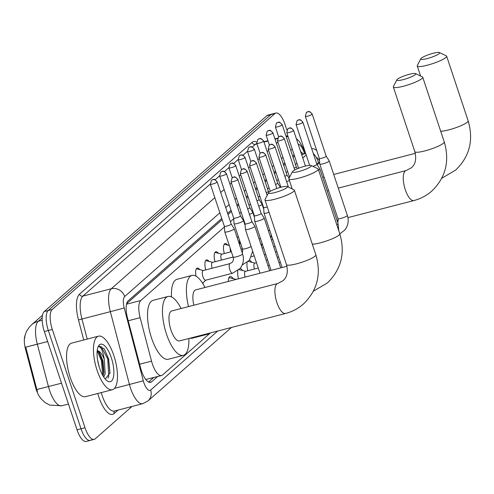 <?xml version="1.0" encoding="UTF-8"?>
<svg xmlns="http://www.w3.org/2000/svg" width="494" height="494" viewBox="0 0 494 494"><rect width="100%" height="100%" fill="white"/><g stroke="black" fill="none" stroke-linecap="round" stroke-linejoin="round"><path stroke-width="0.74" d="M224.344 253.546A8.849 3.242 -104.5 0 1 225.103 243.579A8.849 3.242 -104.5 0 1 227.666 245.086M215.051 261.715A8.849 3.242 -104.5 0 1 215.816 251.755A8.849 3.242 -104.5 0 1 218.373 253.261M205.757 269.891A8.849 3.242 -104.5 0 1 206.523 259.924A8.849 3.242 -104.5 0 1 209.079 261.437M196.013 276.183A8.849 3.242 -104.5 0 1 197.23 268.1A8.849 3.242 -104.5 0 1 199.792 269.607M247.852 270.718A9.417 3.452 -104.5 0 1 247.148 262.462M249.464 260.184A9.417 3.452 -104.5 0 1 251.798 262.314M238.534 278.795A9.417 3.452 -104.5 0 1 237.855 270.638M240.17 268.359A9.417 3.452 -104.5 0 1 242.511 270.49M228.364 281.432A9.417 3.452 -104.5 0 1 230.093 276.498A9.417 3.452 -104.5 0 1 233.217 278.665M224.412 226.962L140.821 300.494A16.592 6.082 75.5 0 0 140.135 317.679L151.535 361.139A16.592 6.082 75.5 0 0 152.356 363.905A16.592 6.082 75.5 0 0 161.544 375.545A16.592 6.082 75.5 0 0 162.551 374.995L210.351 332.944M25.318 334.846A14.937 5.471 75.5 0 0 25.54 349.178L35.512 387.21A14.937 5.471 75.5 0 0 36.253 389.692A14.937 5.471 75.5 0 0 40.459 397.936M294.764 156.048L293.053 157.271M285.229 164.156L283.76 165.447M275.936 172.326L274.466 173.616M266.643 180.501L265.179 181.792M257.355 188.677L255.886 189.968M248.062 196.853L246.592 198.143M238.769 205.022L237.305 206.313M231.439 211.475L228.012 214.489M222.146 219.645L126.649 303.662M145.755 379.472L161.544 375.545M306.206 154.999L302.773 158.018M296.913 163.174L295.443 164.465M287.619 171.35L286.156 172.641M278.332 179.526L276.862 180.816M269.039 187.695L267.569 188.986M259.745 195.871L258.282 197.162M250.452 204.047L248.988 205.337M241.165 212.222L239.695 213.513M233.699 218.786L230.408 221.683M318.772 162.897L318.056 161.155A16.592 6.082 75.5 0 0 313.276 153.473M203.17 282.673A8.849 3.242 -104.5 0 1 202.923 283.741M42.194 317.827L38.248 321.304A22.125 8.108 75.5 0 0 37.328 344.213L25.744 347.128L37.396 391.619M132.009 406.469L95.2 438.845A16.592 6.082 -104.5 0 1 94.2 439.394A16.592 6.082 -104.5 0 1 85.011 427.755L52.315 329.473A16.592 6.082 -104.5 0 1 52.185 309.528L274.911 113.583L270.922 114.614A16.592 6.082 -104.5 0 1 271.928 114.071A16.592 6.082 -104.5 0 0 270.922 114.614L48.196 310.559L270.922 114.614L266.939 115.645A16.592 6.082 -104.5 0 1 267.939 115.102L275.911 113.04A16.592 6.082 -104.5 0 1 285.1 124.673L286.903 130.089M52.315 329.473L48.326 330.505A16.592 6.082 -104.5 0 1 48.196 310.559A16.592 6.082 -104.5 0 0 48.326 330.505L81.022 428.786L48.326 330.505L44.343 331.536A16.592 6.082 -104.5 0 1 44.213 311.591L266.939 115.645M91.217 439.882A16.592 6.082 -104.5 0 1 90.211 440.426A16.592 6.082 -104.5 0 1 81.022 428.786A16.592 6.082 -104.5 0 0 90.211 440.426L86.228 441.457A16.592 6.082 -104.5 0 1 77.039 429.817L44.343 331.536M221.757 218.472L128.174 300.803A16.592 6.082 75.5 0 0 127.489 317.988L140.599 367.968A16.592 6.082 75.5 0 0 141.42 370.735A16.592 6.082 75.5 0 0 150.608 382.368A16.592 6.082 75.5 0 0 151.609 381.825L157.586 376.57M274.911 113.583A16.592 6.082 -104.5 0 1 275.911 113.04M294.128 154.807L292.658 156.098M284.834 162.983L283.371 164.274M275.547 171.152L274.077 172.443M266.254 179.328L264.784 180.619M256.96 187.504L255.497 188.794M247.673 195.68L246.203 196.97M238.38 203.849L236.91 205.14M231.05 210.302L227.623 213.315M303.1 153.887A16.592 6.082 75.5 0 0 300.673 151.701M153.603 377.601L148.552 382.041M113.848 355.563A27.658 10.139 -104.5 0 1 112.391 389.717A27.658 10.139 -104.5 0 1 97.077 370.321A27.658 10.139 -104.5 0 1 98.528 336.167A27.658 10.139 -104.5 0 1 113.848 355.563M112.391 389.717L85.487 396.682A27.658 10.139 -104.5 0 1 70.173 377.286A27.658 10.139 -104.5 0 1 71.624 343.132L98.528 336.167M105.29 379.083L109.989 372.89L108.631 358.903L104.32 348.955L99.485 346.275L98.732 346.621C101.042 346.745 102.9 351.049 104.314 359.521A13.832 5.07 -104.5 0 0 97.188 350.808M99.59 368.11A19.359 7.095 -104.5 0 1 98.294 346.418A19.359 7.095 -104.5 0 1 111.329 357.78A19.359 7.095 -104.5 0 1 113.54 376.471A19.359 7.095 -104.5 0 1 107.217 380.874A19.359 7.095 -104.5 0 1 99.59 368.11M99.096 366.529L97.565 359.793M103.055 375.915L103.919 372.451L103.018 360.972L99.541 352.691L97.182 350.882M103.734 377.008L105.173 373.878L104.314 359.521M103.697 373.81L102.19 360.472L98.72 351.74M109.927 373.353L108.519 358.835L104.32 348.955M102.777 375.44L101.4 360.676L97.269 350.894M108.056 378.145L108.748 375.94L107.729 359.039L101.356 346.837L99.399 346.3M316.179 157.296A19.359 7.095 -104.5 0 1 319.507 160.519M311.702 148.743A27.658 10.139 -104.5 0 1 316.728 150.54M286.915 187.566A9.954 1.686 -18.4 0 0 287.162 186.516A9.954 1.686 -18.4 0 0 278.394 187.967A9.954 1.686 -18.4 0 0 268.977 192.209A9.954 1.686 -18.4 0 0 268.545 192.709A9.954 1.686 -18.4 0 0 275.874 192.29A9.954 1.686 -18.4 0 0 286.915 187.566M287.162 186.516L294.004 189.813A15.487 2.624 161.6 0 1 294.362 190.171A15.487 2.624 161.6 0 1 293.615 191.45A15.487 2.624 161.6 0 1 277.696 198.434A15.487 2.624 161.6 0 1 264.969 199.947A15.487 2.624 161.6 0 1 265.043 199.446L268.545 192.709M285.489 313.492A15.487 5.675 75.5 0 1 276.912 302.624A15.487 5.675 75.5 0 1 276.788 284.013A15.487 5.675 75.5 0 1 277.727 283.5L171.795 310.924A15.487 5.675 75.5 0 0 170.98 330.048A15.487 5.675 75.5 0 0 179.557 340.909L285.489 313.492C292.238 311.726 298.215 308.565 303.433 304.008C317.352 290.491 321.501 274.096 315.87 254.83L294.362 190.171M188.85 338.507A30.424 11.152 -104.5 0 1 183.305 355.371A30.424 11.152 -104.5 0 1 166.453 334.03A30.424 11.152 -104.5 0 1 168.053 296.468A30.424 11.152 -104.5 0 1 181.088 308.522M183.305 355.371L168.355 359.243A30.424 11.152 -104.5 0 1 151.504 337.902A30.424 11.152 -104.5 0 1 153.103 300.333L168.053 296.468M310.831 166.521A9.954 1.686 -18.4 0 0 311.078 165.471A9.954 1.686 -18.4 0 0 302.316 166.929A9.954 1.686 -18.4 0 0 292.893 171.165A9.954 1.686 -18.4 0 0 292.46 171.665A9.954 1.686 -18.4 0 0 299.79 171.245A9.954 1.686 -18.4 0 0 310.831 166.521M311.078 165.471L317.92 168.775A15.487 2.624 161.6 0 1 318.278 169.127A15.487 2.624 161.6 0 1 317.531 170.405A15.487 2.624 161.6 0 1 301.612 177.389A15.487 2.624 161.6 0 1 288.885 178.908A15.487 2.624 161.6 0 1 288.959 178.408L292.46 171.665M209.141 333.252A30.424 11.152 -104.5 0 1 207.221 334.333A30.424 11.152 -104.5 0 1 205.016 334.321M207.221 334.333L192.271 338.199A30.424 11.152 -104.5 0 1 190.067 338.192M286.946 266.266L195.71 289.885A15.487 5.675 75.5 0 0 193.833 305.218M188.529 306.595A30.424 11.152 -104.5 0 1 191.968 275.424A30.424 11.152 -104.5 0 1 205.004 287.477M171.511 296.919A30.424 11.152 -104.5 0 1 177.025 279.295L191.968 275.424M415.281 74.631A9.954 1.686 -18.4 0 0 415.528 73.581A9.954 1.686 -18.4 0 0 406.766 75.032A9.954 1.686 -18.4 0 0 397.349 79.275A9.954 1.686 -18.4 0 0 396.917 79.775A9.954 1.686 -18.4 0 0 404.246 79.355A9.954 1.686 -18.4 0 0 415.281 74.631M415.528 73.581L422.37 76.879A15.487 2.624 161.6 0 1 422.734 77.237A15.487 2.624 161.6 0 1 421.987 78.515A15.487 2.624 161.6 0 1 406.068 85.499A15.487 2.624 161.6 0 1 393.341 87.018A15.487 2.624 161.6 0 1 393.415 86.512L396.917 79.775M439.197 53.593A9.954 1.686 -18.4 0 0 439.444 52.543A9.954 1.686 -18.4 0 0 430.682 53.994A9.954 1.686 -18.4 0 0 421.265 58.236A9.954 1.686 -18.4 0 0 420.832 58.737A9.954 1.686 -18.4 0 0 428.162 58.317A9.954 1.686 -18.4 0 0 439.197 53.593M439.444 52.543L446.286 55.841A15.487 2.624 161.6 0 1 446.65 56.199A15.487 2.624 161.6 0 1 445.903 57.477A15.487 2.624 161.6 0 1 429.984 64.461A15.487 2.624 161.6 0 1 417.257 65.974A15.487 2.624 161.6 0 1 417.331 65.474L420.832 58.737M337.507 220.324A30.424 11.152 -104.5 0 1 337.087 220.67M324.058 176.957A15.487 5.675 75.5 0 0 322.823 177.797M317.278 164.947A30.424 11.152 -104.5 0 1 319.667 162.73M254.645 226.721A4.977 0.846 -18.4 0 0 254.885 226.314A4.977 0.846 -18.4 0 0 254.873 226.277L251.847 221.559A3.594 0.611 -18.4 0 0 251.841 221.553A3.594 0.611 -18.4 0 1 251.681 221.874A3.594 0.611 -18.4 0 1 247.352 223.671A3.594 0.611 -18.4 0 1 245.03 223.844L245.432 229.42A4.977 0.846 -18.4 0 0 245.438 229.451A4.977 0.846 -18.4 0 0 248.655 229.21A4.977 0.846 -18.4 0 0 254.645 226.721M245.024 223.819A3.594 0.611 -18.4 0 0 245.03 223.844L231.025 181.736A3.594 0.611 -18.4 0 0 233.977 181.384A3.594 0.611 -18.4 0 0 237.676 179.767A3.594 0.611 -18.4 0 0 237.849 179.47L251.854 221.571M263.938 218.546A4.977 0.846 -18.4 0 0 264.179 218.138A4.977 0.846 -18.4 0 0 264.16 218.101L261.141 213.389A3.594 0.611 -18.4 0 1 261.147 213.402A3.594 0.611 -18.4 0 1 260.974 213.698A3.594 0.611 -18.4 0 1 256.645 215.495A3.594 0.611 -18.4 0 1 254.324 215.668L254.725 221.244A4.977 0.846 -18.4 0 0 254.731 221.281A4.977 0.846 -18.4 0 0 257.942 221.034A4.977 0.846 -18.4 0 0 263.938 218.546M254.317 215.643A3.594 0.611 -18.4 0 0 254.324 215.668L240.312 173.561A3.594 0.611 -18.4 0 0 243.27 173.209A3.594 0.611 -18.4 0 0 246.963 171.591A3.594 0.611 -18.4 0 0 247.136 171.294L261.147 213.402M249.606 165.391L250.643 161.557A3.594 3.291 -131.3 0 1 251.897 160.89A3.594 3.291 48.7 0 1 256.256 163.415A3.594 0.611 -18.4 0 1 252.558 165.039A3.594 0.611 -18.4 0 1 249.606 165.391L263.611 207.499A3.594 0.611 -18.4 0 1 263.611 207.468L264.012 213.068A4.977 0.846 -18.4 0 0 264.024 213.105A4.977 0.846 -18.4 0 0 267.235 212.865A4.977 0.846 -18.4 0 0 269.082 212.309M263.611 207.499A3.594 0.611 -18.4 0 0 265.933 207.319A3.594 0.611 -18.4 0 0 267.285 206.918M236.169 279.413L229.994 277.844A8.299 3.038 75.5 0 0 229.377 277.838A8.299 3.038 75.5 0 0 228.691 278.301M245.654 271.286L239.287 269.675A8.299 3.038 75.5 0 0 239.01 269.631M258.269 268.02L245.475 271.329A4.977 1.822 75.5 0 0 245.098 277.097M291.831 187.763L291.886 188.547A4.977 0.846 -18.4 0 0 291.898 188.584A4.977 0.846 -18.4 0 0 292.158 188.745M254.947 263.111L248.581 261.499A8.299 3.038 75.5 0 0 248.303 261.456M256.503 262.709L254.768 263.16A4.977 1.822 75.5 0 0 254.416 269.02M318.624 170.177A4.977 0.846 -18.4 0 0 319.686 169.504A4.977 0.846 -18.4 0 0 319.927 169.09A4.977 0.846 -18.4 0 0 319.908 169.059L316.889 164.341A3.594 0.611 -18.4 0 0 316.882 164.329M312.844 166.324A3.594 0.611 -18.4 0 0 316.722 164.65A3.594 0.611 -18.4 0 0 316.895 164.354L302.884 122.246C299.117 117.708 298.814 120.616 298.493 119.925L297.098 120.684A3.594 3.291 -131.3 0 1 298.357 120.023A3.594 3.291 48.7 0 1 302.711 122.543A3.594 0.611 -18.4 0 0 302.884 122.246M319.359 158.426A3.594 0.611 -18.4 0 0 319.359 158.451L319.76 164.027A4.977 0.846 -18.4 0 0 319.772 164.064A4.977 0.846 -18.4 0 0 322.983 163.817A4.977 0.846 -18.4 0 0 328.979 161.328A4.977 0.846 -18.4 0 0 329.22 160.921A4.977 0.846 -18.4 0 0 329.202 160.883L326.182 156.172M305.354 116.343L306.391 112.508A3.594 3.291 -131.3 0 1 307.645 111.848A3.594 3.291 48.7 0 1 312.004 114.373A3.594 0.611 -18.4 0 1 308.312 115.991A3.594 0.611 -18.4 0 1 305.354 116.343L319.359 158.451A3.594 0.611 -18.4 0 0 321.68 158.278A3.594 0.611 -18.4 0 0 326.009 156.481A3.594 0.611 -18.4 0 0 326.182 156.184A3.594 0.611 -18.4 0 0 326.176 156.16M202.923 276.708A4.977 1.822 75.5 0 0 205.677 280.197L232.588 273.231A4.977 1.822 75.5 0 1 229.827 269.743A4.977 1.822 75.5 0 1 229.698 263.852A4.977 1.822 75.5 0 1 230.087 263.592L203.182 270.558A4.977 1.822 75.5 0 0 202.923 276.708M233.983 229.185A4.977 0.846 -18.4 0 0 234.224 228.778A4.977 0.846 -18.4 0 0 234.205 228.741L231.186 224.029A3.594 0.611 -18.4 0 0 231.18 224.017A3.594 0.611 -18.4 0 1 231.013 224.338A3.594 0.611 -18.4 0 1 226.684 226.135A3.594 0.611 -18.4 0 1 224.362 226.308A3.594 0.611 -18.4 0 1 224.362 226.283L224.764 231.884A4.977 0.846 -18.4 0 0 224.776 231.921A4.977 0.846 -18.4 0 0 227.987 231.674A4.977 0.846 -18.4 0 0 233.983 229.185M203.361 270.514L196.995 268.903A8.299 3.038 75.5 0 0 196.371 268.89A8.299 3.038 75.5 0 0 196.272 268.921L196.371 268.89M233.65 218.107A3.594 0.611 -18.4 0 0 233.656 218.138L234.057 223.708A4.977 0.846 -18.4 0 0 234.063 223.745A4.977 0.846 -18.4 0 0 237.281 223.504A4.977 0.846 -18.4 0 0 243.27 221.016A4.977 0.846 -18.4 0 0 243.511 220.602A4.977 0.846 -18.4 0 0 243.499 220.571L240.473 215.853M219.651 176.031L220.688 172.196A3.594 3.291 -131.3 0 1 221.942 171.529A3.594 3.291 48.7 0 1 226.301 174.055A3.594 0.611 -18.4 0 1 222.603 175.679A3.594 0.611 -18.4 0 1 219.651 176.031L233.656 218.138A3.594 0.611 -18.4 0 0 235.978 217.959A3.594 0.611 -18.4 0 0 240.306 216.162A3.594 0.611 -18.4 0 0 240.479 215.866A3.594 0.611 -18.4 0 0 240.467 215.841M212.648 262.339L206.282 260.727A8.299 3.038 75.5 0 0 205.665 260.721A8.299 3.038 75.5 0 0 205.566 260.752L205.665 260.721M233.131 257.041L212.476 262.382A4.977 1.822 75.5 0 0 212.124 268.242M249.47 214.402A4.977 0.846 -18.4 0 0 252.564 212.84A4.977 0.846 -18.4 0 0 252.805 212.426A4.977 0.846 -18.4 0 0 252.786 212.395L249.766 207.678M247.667 208.999A3.594 0.611 -18.4 0 0 249.6 207.986A3.594 0.611 -18.4 0 0 249.773 207.69A3.594 0.611 -18.4 0 0 249.76 207.665M221.942 254.163L215.575 252.551A8.299 3.038 75.5 0 0 214.958 252.545A8.299 3.038 75.5 0 0 214.859 252.576M231.365 251.724L221.769 254.212A4.977 1.822 75.5 0 0 221.411 260.072M258.757 206.226A4.977 0.846 -18.4 0 0 261.857 204.664A4.977 0.846 -18.4 0 0 262.098 204.257A4.977 0.846 -18.4 0 0 262.079 204.22L259.06 199.508A3.594 0.611 -18.4 0 0 259.054 199.496M256.96 200.823A3.594 0.611 -18.4 0 0 258.887 199.817A3.594 0.611 -18.4 0 0 259.06 199.52L245.055 157.413C241.282 152.868 240.986 155.777 240.658 155.085L239.269 155.845A3.594 3.291 -131.3 0 1 240.522 155.184A3.594 3.291 48.7 0 1 244.882 157.71A3.594 0.611 -18.4 0 0 245.055 157.413M229.29 245.499L224.869 244.376A8.299 3.038 75.5 0 0 224.245 244.369A8.299 3.038 75.5 0 0 224.146 244.4L224.245 244.369M230.155 248.087A4.977 1.822 75.5 0 0 230.704 251.897M266.254 192.648A3.594 0.611 -18.4 0 0 268.18 191.641A3.594 0.611 -18.4 0 0 268.353 191.345A3.594 0.611 -18.4 0 0 268.341 191.32L268.934 192.246M239.442 239.911A4.977 1.822 75.5 0 0 239.998 243.721M275.541 184.472A3.594 0.611 -18.4 0 0 277.474 183.465A3.594 0.611 -18.4 0 0 277.647 183.169A3.594 0.611 -18.4 0 0 277.634 183.144L280.357 187.393M284.834 176.302A3.594 0.611 -18.4 0 0 286.761 175.29A3.594 0.611 -18.4 0 0 286.934 174.993A3.594 0.611 -18.4 0 0 286.928 174.969L289.033 178.266M286.631 181.706A4.977 0.846 -18.4 0 0 289.385 180.403M294.128 168.127A3.594 0.611 -18.4 0 0 296.054 167.12A3.594 0.611 -18.4 0 0 296.227 166.824A3.594 0.611 -18.4 0 0 296.215 166.799M139.617 364.226L151.535 361.139M35.512 387.21L36.235 387.024M25.54 349.178L26.262 348.992M128.218 320.76L140.135 317.679M126.52 304.199L140.821 300.494M293.85 156.567L294.646 156.363M301.624 154.554L305.706 153.498M47.671 341.533L37.328 344.213L48.443 386.592A22.125 8.108 75.5 0 0 49.536 390.272A22.125 8.108 75.5 0 0 61.787 405.79L68.468 404.061M36.84 389.513L61.528 383.202M42.188 320.279L38.248 321.304A19.359 17.71 -131.3 0 0 31.48 324.873L42.515 315.166M38.89 343.768L30.752 345.831M77.039 429.817L85.011 427.755M44.213 311.591L52.185 309.528M149.466 382.381L151.609 381.825M219.867 212.784L124.673 296.53A11.066 4.057 75.5 0 0 124.216 307.984L143.309 380.788A11.066 4.057 75.5 0 0 143.859 382.628A11.066 4.057 75.5 0 0 150.651 390.025L217.7 331.042M150.651 390.025A11.066 10.121 -131.3 0 1 147.996 400.912L142.791 403.678A22.125 8.108 -104.5 0 1 130.54 388.161A22.125 8.108 -104.5 0 1 129.44 384.474L114.54 388.333M118.004 410.094L114.095 413.534A2.766 2.532 48.7 0 1 114.589 410.977M114.095 413.534A24.891 9.12 -104.5 0 1 98.806 396.892A24.891 9.12 -104.5 0 1 97.781 393.502M101.251 392.6A22.125 8.108 75.5 0 0 102.135 395.509A22.125 8.108 75.5 0 0 114.392 411.033L142.791 403.678M83.739 339.996L78.478 319.951A24.891 9.12 -104.5 0 1 79.515 294.177L252.051 142.383A24.891 9.12 -104.5 0 1 256.633 142.062M143.309 380.788L129.44 384.474L110.347 311.677L81.948 319.025L87.21 339.1M124.216 307.984L110.347 311.677A22.125 8.108 -104.5 0 1 111.267 288.762L82.868 296.116A22.125 8.108 75.5 0 0 81.948 319.025L78.478 319.951M277.474 138.616L275.041 139.24M268.063 141.049L263.987 142.105M257.01 143.915L255.404 144.328L252.311 147.051M256.892 143.556L256.738 143.6A22.125 8.108 75.5 0 0 255.404 144.328A2.766 2.532 48.7 0 1 252.051 142.383M124.673 296.53A11.066 10.121 -131.3 0 0 111.267 288.762L214.834 197.649M220.695 192.493L224.122 189.48M229.988 184.318L231.451 183.027M239.275 176.148L240.745 174.857M248.568 167.972L250.038 166.682M257.862 159.797L259.325 158.506M267.149 151.621L268.619 150.33M276.442 143.451L277.912 142.161M247.463 151.312L243.017 155.221M238.176 159.488L233.724 163.397M228.883 167.657L224.437 171.572M219.589 175.833L215.143 179.748M210.296 184.009L82.868 296.116A2.766 2.532 48.7 0 1 79.515 294.177M304.631 153.492L303.353 150.386A11.066 4.057 75.5 0 0 298.222 144.328M292.238 149.114L290.768 150.404M282.945 157.29L281.475 158.58M273.651 165.465L272.188 166.756M264.358 173.641L262.894 174.932M255.071 181.811L253.601 183.101M245.777 189.986L244.314 191.277M236.484 198.162L235.021 199.453M229.154 204.609L225.727 207.628M305.477 153.27L303.625 148.762A11.066 3.606 157.7 0 1 303.353 150.386M288.144 136.819A11.066 10.121 -131.3 0 0 286.193 136.659M277.727 283.5L282.976 280.746C287.1 277.276 288.274 271.898 286.477 264.611A15.487 2.624 -18.4 0 0 299.21 263.092A15.487 2.624 -18.4 0 0 315.129 256.108A15.487 2.624 -18.4 0 0 315.87 254.83M312.325 244.166A15.487 2.624 -18.4 0 0 326.534 240.967A15.487 2.624 -18.4 0 0 339.045 235.07A15.487 2.624 -18.4 0 0 339.792 233.792L318.278 169.127M338.267 188.128L406.093 170.566A15.487 5.675 75.5 0 0 405.154 171.078A15.487 5.675 75.5 0 0 405.278 189.696A15.487 5.675 75.5 0 0 413.855 200.558C420.604 198.792 426.588 195.63 431.805 191.073C445.724 177.556 449.867 161.161 444.242 141.895L422.734 77.237M406.093 170.566L411.341 167.818C415.473 164.348 416.64 158.963 414.849 151.677A15.487 2.624 -18.4 0 0 427.576 150.157A15.487 2.624 -18.4 0 0 443.495 143.174A15.487 2.624 -18.4 0 0 444.242 141.895M440.691 131.231A15.487 2.624 -18.4 0 0 454.906 128.032A15.487 2.624 -18.4 0 0 467.41 122.135A15.487 2.624 -18.4 0 0 468.158 120.857L446.65 56.199M237.676 179.767A3.594 3.291 48.7 0 0 233.316 177.241A3.594 3.291 -131.3 0 0 232.063 177.902L231.025 181.736M246.963 171.591A3.594 3.291 48.7 0 0 242.61 169.065A3.594 3.291 -131.3 0 0 241.35 169.726L240.312 173.561M256.256 163.415A3.594 0.611 -18.4 0 0 256.429 163.119L267.161 195.377M265.55 155.24A3.594 3.291 48.7 0 0 261.19 152.72A3.594 3.291 -131.3 0 0 259.937 153.381L258.899 157.216A3.594 0.611 -18.4 0 0 261.851 156.864A3.594 0.611 -18.4 0 0 265.55 155.24A3.594 0.611 -18.4 0 0 265.723 154.943L276.875 188.467M274.837 147.07A3.594 3.291 48.7 0 0 270.484 144.544A3.594 3.291 -131.3 0 0 269.224 145.205L268.186 149.04A3.594 0.611 -18.4 0 0 271.144 148.688A3.594 0.611 -18.4 0 0 274.837 147.07A3.594 0.611 -18.4 0 0 275.01 146.774L288.44 187.133M284.13 138.894A3.594 3.291 48.7 0 0 279.771 136.369A3.594 3.291 -131.3 0 0 278.517 137.029L277.48 140.864A3.594 0.611 -18.4 0 0 280.438 140.512A3.594 0.611 -18.4 0 0 284.13 138.894A3.594 0.611 -18.4 0 0 284.303 138.598L294.739 169.967M293.424 130.719A3.594 3.291 48.7 0 0 289.064 128.193A3.594 3.291 -131.3 0 0 287.811 128.86L286.773 132.695A3.594 0.611 -18.4 0 0 289.725 132.343A3.594 0.611 -18.4 0 0 293.424 130.719A3.594 0.611 -18.4 0 0 293.597 130.422L305.446 166.046M297.098 120.684L296.06 124.519A3.594 0.611 -18.4 0 0 299.018 124.167A3.594 0.611 -18.4 0 0 302.711 122.543M336.766 224.696A4.977 0.846 -18.4 0 0 337.822 224.023A4.977 0.846 -18.4 0 0 337.908 223.943A4.977 0.846 -18.4 0 0 338.063 223.615L319.927 169.09M337.76 222.714L338.205 219.978L337.908 218.583A4.977 0.846 -18.4 0 0 341.996 218.095A4.977 0.846 -18.4 0 0 347.115 215.847A4.977 0.846 -18.4 0 0 347.202 215.767A4.977 0.846 -18.4 0 0 347.356 215.44L329.22 160.921M312.004 114.373A3.594 0.611 -18.4 0 0 312.177 114.077L326.182 156.184M217.008 182.23A3.594 3.291 48.7 0 0 212.648 179.705A3.594 3.291 -131.3 0 0 211.395 180.366L210.358 184.2A3.594 0.611 -18.4 0 0 213.315 183.848A3.594 0.611 -18.4 0 0 217.008 182.23A3.594 0.611 -18.4 0 0 217.181 181.934L231.186 224.041M230.087 263.592L232.384 262.153C233.415 260.665 233.662 258.967 233.137 257.059A4.977 0.846 -18.4 0 0 237.225 256.571A4.977 0.846 -18.4 0 0 242.344 254.33A4.977 0.846 -18.4 0 0 242.431 254.243A4.977 0.846 -18.4 0 0 242.585 253.916L234.224 228.778M242.282 253.014L242.727 250.291L242.431 248.883A4.977 0.846 -18.4 0 0 245.932 248.562A4.977 0.846 -18.4 0 0 251.119 246.518M226.301 174.055A3.594 0.611 -18.4 0 0 226.474 173.758L240.479 215.866M235.589 165.879A3.594 3.291 48.7 0 0 231.235 163.36A3.594 3.291 -131.3 0 0 229.976 164.02L228.938 167.855A3.594 0.611 -18.4 0 0 231.896 167.503A3.594 0.611 -18.4 0 0 235.589 165.879A3.594 0.611 -18.4 0 0 235.762 165.583L249.773 207.69M259.109 239.016A4.977 0.846 -18.4 0 0 260.406 238.349M239.269 155.845L238.232 159.679A3.594 0.611 -18.4 0 0 241.189 159.327A3.594 0.611 -18.4 0 0 244.882 157.71M268.403 230.84A4.977 0.846 -18.4 0 0 269.699 230.173M254.175 149.534A3.594 3.291 48.7 0 0 249.816 147.008A3.594 3.291 -131.3 0 0 248.562 147.669L247.525 151.504A3.594 0.611 -18.4 0 0 250.477 151.152A3.594 0.611 -18.4 0 0 254.175 149.534A3.594 0.611 -18.4 0 0 254.348 149.237L268.353 191.345M263.463 141.358A3.594 3.291 48.7 0 0 259.109 138.833A3.594 3.291 -131.3 0 0 257.849 139.499L256.812 143.334A3.594 0.611 -18.4 0 0 259.77 142.982A3.594 0.611 -18.4 0 0 263.463 141.358A3.594 0.611 -18.4 0 0 263.635 141.062L277.647 183.169M272.756 133.182A3.594 3.291 48.7 0 0 268.396 130.663A3.594 3.291 -131.3 0 0 267.143 131.324L266.105 135.158A3.594 0.611 -18.4 0 0 269.063 134.806A3.594 0.611 -18.4 0 0 272.756 133.182A3.594 0.611 -18.4 0 0 272.929 132.886L286.934 174.993M282.049 125.013A3.594 3.291 48.7 0 0 277.69 122.487A3.594 3.291 -131.3 0 0 276.436 123.148L275.399 126.983A3.594 0.611 -18.4 0 0 278.35 126.631A3.594 0.611 -18.4 0 0 282.049 125.013A3.594 0.611 -18.4 0 0 282.222 124.716L296.227 166.824L297.437 168.701M301.538 154.289L305.613 153.233M31.48 324.873C27.158 329.27 24.898 333.703 24.7 338.162M39.742 396.898L41.403 399.14L45.189 402.653L49.678 405.08L61.787 405.79M94.2 439.394L90.211 440.426M277.647 138.184L274.923 138.888M267.946 140.697L263.87 141.753M303.625 148.762L299.203 141.265L296.301 138.555M287.823 135.856L285.995 136.054M147.996 400.912L231.464 327.473M304.718 150.547L304.39 150.633M286.477 264.611L264.969 199.947M313.394 291.213L327.349 282.969C341.268 269.446 345.417 253.058 339.792 233.792M292.232 188.961L288.885 178.908M337.013 220.454L338.217 220.139M347.918 217.626L413.855 200.558M414.849 151.677L393.341 87.018M327.213 190.993L328.609 190.628M441.76 178.285L455.721 170.035C469.64 156.518 473.783 140.123 468.158 120.857M319.661 162.668L316.598 163.458M309.621 165.268L309.287 165.354M420.598 76.027L417.257 65.974M333.722 174.456L415.318 153.331M269.668 270.737L254.885 226.314M260.005 273.238L245.438 229.451M237.849 179.47C234.076 174.925 233.779 177.834 233.452 177.142L232.063 177.902M280.722 267.878L264.179 218.138M271.064 270.379L254.731 221.281M247.136 171.294C243.369 166.75 243.067 169.658 242.745 168.973L241.35 169.726M282.123 267.513L264.024 213.105M256.429 163.119C252.656 158.58 252.36 161.489 252.033 160.797L250.643 161.557M229.377 277.838L228.796 277.992M258.899 157.216L270.249 191.332M265.723 154.943C261.95 150.404 261.653 153.313 261.326 152.621L259.937 153.381M267.927 265.519L269.329 265.154M278.987 262.654L280.382 262.295M268.186 149.04L280.901 187.245M275.01 146.774C271.243 142.229 270.94 145.137 270.619 144.446L269.224 145.205M266.161 260.208L267.557 259.844M277.22 257.343L278.616 256.985M277.48 140.864L289.577 177.229M284.303 138.598C280.53 134.053 280.234 136.962 279.907 136.276L278.517 137.029M264.395 254.898L265.791 254.534M275.454 252.033L276.85 251.674M286.773 132.695L298.592 168.232M293.597 130.422C289.824 125.884 289.527 128.792 289.2 128.1L287.811 128.86M338.767 230.71L338.063 223.615M273.688 246.722L275.084 246.358M296.06 124.519L309.639 165.329M339.816 233.878L344.812 230.043C348.165 225.659 349.017 220.793 347.356 215.44M337.908 218.583L319.772 164.064M312.177 114.077C308.41 109.532 308.108 112.441 307.781 111.749L306.391 112.508M205.856 280.154L202.596 283.216M242.585 253.916C244.246 259.27 243.394 264.136 240.041 268.52L232.588 273.231M233.137 257.059L224.776 231.921M210.358 184.2L224.362 226.308M217.181 181.934C213.408 177.389 213.112 180.298 212.784 179.612L211.395 180.366M252.7 251.285L249.334 260.344L242.208 264.969M245.148 225.517L243.511 220.602M242.431 248.883L234.063 223.745M226.474 173.758C222.701 169.22 222.405 172.128 222.078 171.437L220.688 172.196M254.182 255.738L251.502 256.794M254.441 217.348L252.805 212.426M241.023 249.223L242.418 248.865M261.993 243.11L261.554 246.345M228.938 167.855L232.236 177.76M235.762 165.583C231.995 161.044 231.692 163.952 231.371 163.261L229.976 164.02M263.475 247.562L262.153 248.161M263.734 209.172L262.098 204.257M239.257 243.913L240.652 243.554M271.286 234.94L270.842 238.176M238.232 159.679L241.529 169.584M272.762 239.386L271.447 239.985M238.583 237.324L236.922 236.904M247.525 151.504L250.816 161.408M254.348 149.237C250.575 144.693 250.279 147.601 249.952 146.916L248.562 147.669M256.812 143.334L260.11 153.239M263.635 141.062C259.869 136.523 259.566 139.432 259.245 138.74L257.849 139.499M266.105 135.158L269.403 145.063M272.929 132.886C269.162 128.347 268.86 131.256 268.532 130.564L267.143 131.324M275.399 126.983L278.69 136.887M282.222 124.716C278.449 120.172 278.153 123.08 277.826 122.389L276.436 123.148"/></g></svg>
